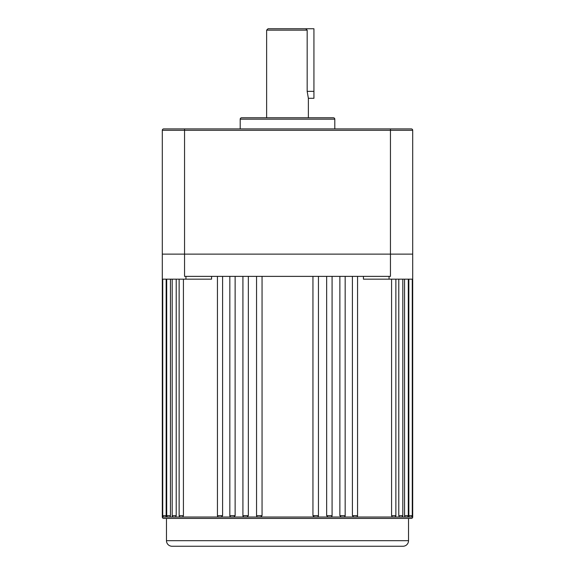 <?xml version="1.0" encoding="UTF-8"?>
<svg xmlns="http://www.w3.org/2000/svg" width="575" height="575" viewBox="0 0 575 575"><rect width="100%" height="100%" fill="white"/><g stroke="black" fill="none" stroke-linecap="round" stroke-linejoin="round"><path stroke-width="0.86" d="M211.564 276.374L211.564 279.155L162.301 279.155L162.301 517.033A1.394 1.394 0 0 0 163.688 518.427L411.312 518.427A1.394 1.394 0 0 0 412.699 517.033L412.699 279.155L389.052 279.155L389.052 276.374M408.839 515.646L412.275 515.646A1.394 1.394 0 0 1 410.881 517.033L409.17 517.033L408.839 515.646L408.839 279.155M404.563 515.646L408.3 515.646A1.394 1.394 0 0 1 406.913 517.033L405.052 517.033L404.563 515.646L404.563 279.155M398.784 515.646L402.816 515.646A1.394 1.394 0 0 1 401.422 517.033L399.417 517.033L398.784 515.646L398.784 279.155M391.575 515.646L395.873 515.646A1.394 1.394 0 0 1 394.486 517.033L392.337 517.033L391.575 515.646L391.575 279.155M352.41 515.646L357.557 515.646A1.394 1.394 0 0 1 356.162 517.033L353.596 517.033L352.41 515.646L352.41 276.374M339.868 515.646L345.165 515.646A1.394 1.394 0 0 1 343.778 517.033L341.133 517.033L339.868 515.646L339.868 276.374M326.658 515.646L332.077 515.646A1.394 1.394 0 0 1 330.683 517.033L327.98 517.033L326.658 515.646L326.658 276.374M312.944 515.646L318.449 515.646A1.394 1.394 0 0 1 317.055 517.033L314.309 517.033L312.944 515.646L312.944 276.374M256.551 276.374L256.551 515.646A1.394 1.394 0 0 0 257.945 517.033L260.691 517.033L262.056 515.646L260.691 517.033L314.309 517.033M242.923 276.374L242.923 515.646A1.394 1.394 0 0 0 244.318 517.033L257.981 517.033M242.923 515.646L248.342 515.646L247.02 517.033M229.835 276.374L229.835 515.646A1.394 1.394 0 0 0 231.222 517.033L244.397 517.033M229.835 515.646L235.132 515.646L233.867 517.033M217.443 276.374L217.443 515.646A1.394 1.394 0 0 0 218.838 517.033L231.366 517.033M217.443 515.646L222.59 515.646L221.404 517.033M179.127 279.155L179.127 515.646A1.394 1.394 0 0 0 180.514 517.033L219.061 517.033M179.127 515.646L183.425 515.646L182.663 517.033M172.184 279.155L172.184 515.646A1.394 1.394 0 0 0 173.578 517.033L181.168 517.033M172.184 515.646L176.216 515.646L175.583 517.033M166.7 279.155L166.7 515.646A1.394 1.394 0 0 0 168.087 517.033L174.369 517.033M166.7 515.646L170.437 515.646L169.948 517.033M162.725 279.155L162.725 515.646A1.394 1.394 0 0 0 164.119 517.033L169.021 517.033M162.725 515.646L166.161 515.646L165.83 517.033M166.47 540.687A5.563 5.563 0 0 0 172.033 546.25L402.967 546.25A5.563 5.563 0 0 0 408.53 540.687L408.53 518.427L166.47 518.427L166.47 540.687L408.53 540.687M162.301 279.155L162.301 254.114L412.699 254.114L412.699 279.155M166.161 515.646L166.161 279.155M170.437 515.646L170.437 279.155M176.216 515.646L176.216 279.155M183.425 515.646L183.425 279.155M222.59 515.646L222.59 276.374M235.132 515.646L235.132 276.374M248.342 515.646L248.342 276.374M256.551 515.646L262.056 515.646L262.056 276.374M389.052 279.155L363.436 279.155L363.436 276.374M287.5 276.374L390.447 276.374L390.447 254.114L412.699 254.114L412.699 130.302L162.301 130.302A1.394 1.394 0 0 1 163.688 128.908L411.312 128.908L390.447 128.908L390.447 254.114L184.553 254.114L184.553 276.374L287.5 276.374M372.636 546.25L202.364 546.25M185.948 279.155L185.948 276.374M308.365 98.303L307.172 91.353L307.172 30.144L266.635 30.144L268.022 28.75L313.928 28.75L313.928 98.303L308.365 98.303L308.365 117.782M266.635 30.144L266.635 117.782M334.801 128.908L334.801 119.176A1.394 1.394 0 0 0 333.407 117.782L241.593 117.782A1.394 1.394 0 0 0 240.199 119.176L240.199 128.908M184.553 128.908L184.553 254.114L162.301 254.114L162.301 130.302A1.394 1.394 0 0 1 163.688 128.908M162.301 254.114L162.301 130.302M411.312 128.908A1.394 1.394 0 0 1 412.699 130.302M305.692 28.75L307.172 30.144M162.301 517.033L165.205 517.033M409.795 517.033L412.699 517.033M405.979 517.033L409.17 517.033M400.631 517.033L405.052 517.033M393.832 517.033L399.417 517.033M355.939 517.033L392.337 517.033M343.634 517.033L353.596 517.033M330.603 517.033L341.133 517.033M317.019 517.033L327.98 517.033M334.801 119.176L240.199 119.176M313.928 91.353L307.172 91.353M412.275 515.646L412.275 279.155M408.3 515.646L408.3 279.155M402.816 515.646L402.816 279.155M395.873 515.646L395.873 279.155M357.557 515.646L357.557 276.374M345.165 515.646L345.165 276.374M332.077 515.646L332.077 276.374M318.449 515.646L318.449 276.374"/></g></svg>
